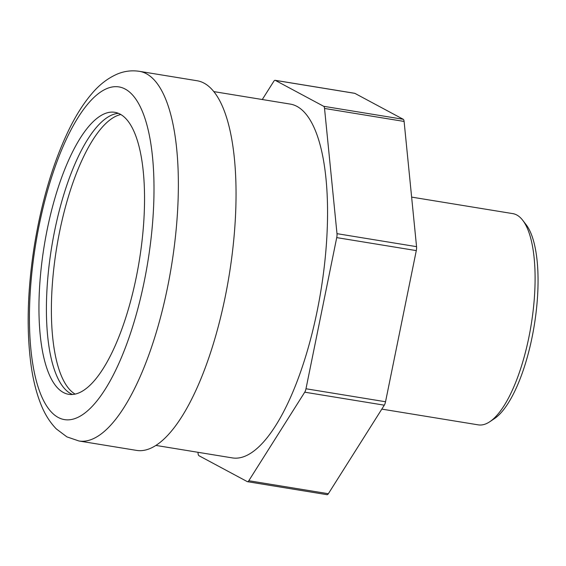 <?xml version="1.0" encoding="UTF-8"?>
<svg xmlns="http://www.w3.org/2000/svg" width="566" height="566" viewBox="0 0 566 566"><rect width="100%" height="100%" fill="white"/><g stroke="black" fill="none" stroke-linecap="round" stroke-linejoin="round"><path stroke-width="0.85" d="M78.964 440.992L136.647 450.409A187.289 63.074 -80.7 0 0 225.204 296.867A187.289 63.074 -80.7 0 0 197.01 80.733L139.328 71.316C131.482 70.163 123.968 71.153 116.78 74.28C107.462 78.455 99.1 84.978 91.685 93.843C83.683 103.231 76.261 114.848 69.427 128.68C53.437 161.508 41.757 200.477 34.377 245.602C27.302 290.733 26.277 331.152 31.3 366.874C33.366 380.911 36.521 393.278 40.766 403.983C44.608 413.866 49.787 422.172 56.296 428.901L66.887 436.867L78.964 440.992A187.289 63.074 -80.7 0 0 167.522 287.45A187.289 63.074 -80.7 0 0 139.328 71.316M136.272 277.184A142.873 48.117 -80.7 0 0 114.764 112.301A142.873 48.117 -80.7 0 0 44.261 245.559A142.873 48.117 -80.7 0 0 68.719 394.318A142.873 48.117 -80.7 0 0 136.272 277.184M118.421 113.349A142.873 48.117 -80.7 0 0 51.718 246.776A142.873 48.117 -80.7 0 0 72.519 394.488M411.623 197.102L512.803 213.623A107.024 36.04 99.3 0 1 522.68 220.231A107.024 36.04 99.3 0 1 528.913 337.131A107.024 36.04 99.3 0 1 489.774 421.741A107.024 36.04 99.3 0 1 478.305 424.868L381.817 409.112M489.774 421.741L494.436 418.621A103.005 34.689 -80.7 0 0 534.233 325.563A103.005 34.689 -80.7 0 0 526.104 224.674L522.68 220.231M416.555 246.656L336.989 233.666A5.349 1.804 99.3 0 1 336.728 237.614L416.293 250.604A5.349 1.804 -80.7 0 0 416.555 246.656L404.103 121.442A5.349 1.804 -80.7 0 0 403.233 119.284L354.875 93.355A5.349 1.804 -80.7 0 0 354.677 93.291L275.111 80.301A5.349 1.804 99.3 0 1 275.309 80.365L354.875 93.355M326.872 494.62A5.349 1.804 -80.7 0 0 327.07 494.684A5.349 1.804 -80.7 0 0 328.358 493.722L384.3 405.178A5.349 1.804 -80.7 0 0 385.538 401.754L305.98 388.764L336.728 237.614M385.538 401.754L416.293 250.604M336.989 233.666L324.537 108.453L404.103 121.442M403.233 119.284L323.674 106.295A5.349 1.804 99.3 0 1 324.537 108.453M323.674 106.295L275.309 80.365M262.284 99.524L273.824 81.263A5.349 1.804 99.3 0 1 275.111 80.301M197.959 452.291L198.079 453.543A5.349 1.804 99.3 0 0 198.949 455.701L247.307 481.631A5.349 1.804 99.3 0 0 247.505 481.694A5.349 1.804 99.3 0 0 248.799 480.732L304.734 392.188L384.3 405.178M305.98 388.764A5.349 1.804 99.3 0 1 304.734 392.188M155.968 445.435L232.421 457.915A179.259 60.364 -80.7 0 0 317.179 310.953A179.259 60.364 -80.7 0 0 290.195 104.08L213.743 91.593M58.333 417.517A168.562 56.763 -80.7 0 0 153.945 195.603A168.562 56.763 -80.7 0 0 62.946 146.813A168.562 56.763 -80.7 0 0 58.333 417.517M328.358 493.722L248.799 480.732M75.136 394.12A142.873 48.117 99.3 0 1 56.692 247.59A142.873 48.117 99.3 0 1 120.784 114.53M327.07 494.684L247.505 481.694"/></g></svg>
